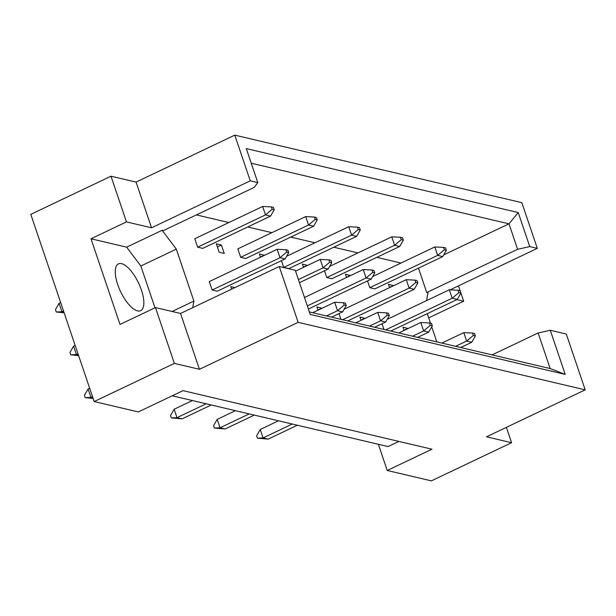 <?xml version="1.0" encoding="UTF-8"?>
<svg xmlns="http://www.w3.org/2000/svg" width="616" height="616" viewBox="0 0 616 616"><rect width="100%" height="100%" fill="white"/><g stroke="black" fill="none" stroke-linecap="round" stroke-linejoin="round"><path stroke-width="0.92" d="M117.695 284.484A25.903 9.956 -115.4 0 1 118.434 263.887A25.903 9.956 -115.4 0 1 141.418 290.059A25.903 9.956 -115.4 0 1 140.687 310.656A25.903 9.956 -115.4 0 1 117.695 284.484M492.068 354.893L538.138 332.979L550.273 330.261L566.304 334.034L585.2 389.851L486.494 436.813L511.573 442.712L506.375 427.35M382.02 323.747L383.953 329.46M369.808 287.672L374.89 288.865L442.75 256.587L437.668 255.386L369.808 287.672L367.521 280.911M393.624 285.685L388.473 284.299L389.597 287.603M408.123 328.52L402.972 327.135L404.096 330.438M427.273 313.683L430.499 323.2M431.731 326.85L436.821 341.895M418.487 268.129L426.742 292.523L428.012 292.823L426.565 300.616M196.373 214.907L228.844 222.538M247.701 226.973L271.887 232.663M290.744 237.098L314.93 242.789M333.787 247.224L357.973 252.914M376.83 257.349L401.016 263.04M192.669 307.7L193.901 301.093L176.315 249.149L162.139 230.292L163.409 230.584L254.277 187.356L257.804 182.621L246.285 148.587L518.233 212.551L529.752 246.585L537.306 248.356L521.837 202.656L234.781 135.135L250.25 180.842L257.804 182.621M350.581 275.56L345.437 274.182L346.554 277.477M324.478 270.786L326.765 277.546L331.855 278.748L399.707 246.462L394.625 245.268L326.765 277.546M307.538 265.442L302.394 264.056L303.511 267.359M281.435 260.66L283.722 267.421L288.812 268.622L356.664 236.336L351.582 235.143L283.722 267.421M264.495 255.317L259.351 253.931L260.468 257.234M315.207 219.404L317.24 219.881L316.447 217.525L314.406 217.048L315.207 219.404L308.539 225.017L305.69 216.586L237.83 248.872L240.687 257.303L245.769 258.497L313.629 226.211L308.539 225.017L240.687 257.303M216.308 243.805L219.165 252.237L224.247 253.438L221.39 245.006L216.308 243.805M272.164 209.286L274.197 209.763L273.404 207.4L271.371 206.922L272.164 209.286L265.504 214.892L262.647 206.46L194.787 238.746L197.644 247.178L202.726 248.371L270.586 216.093L265.504 214.892L197.644 247.178M365.08 318.403L359.937 317.017L361.053 320.32M338.977 313.621L340.91 319.342M322.037 308.277L316.894 306.891L318.01 310.195M234.912 287.61L230.808 286.64L231.655 289.15M286.663 252.121L288.704 252.599L287.903 250.235L285.87 249.757L286.663 252.121L280.003 257.727L277.146 249.295L209.286 281.581L212.143 290.013L217.225 291.206L285.085 258.928L280.003 257.727L212.143 290.013M110.996 176.199L126.465 221.899L151.544 227.797L136.074 182.097L110.996 176.199L30.8 214.345L94.163 401.547L138.307 411.927L183.029 390.652L431.962 449.203L387.233 470.478L431.377 480.865L511.573 442.712M428.69 317.864L463.686 301.216L456.856 299.607M463.686 301.216L458.481 285.855M550.273 330.261L565.218 374.413L310.225 314.437L295.28 270.285L279.248 266.512L298.144 322.337L585.2 389.851M154.986 307.8L140.848 266.02L126.665 247.162L90.991 238.777L119.997 324.447L155.463 307.569L174.359 363.394L199.438 369.292L180.542 313.467L279.248 266.512M199.438 369.292L298.144 322.337M151.544 227.797L250.25 180.842M136.074 182.097L234.781 135.135M450.127 289.836L537.306 248.356M90.991 238.777L126.465 221.899M174.359 363.394L94.163 401.547M378.37 444.282L387.233 470.478M155.463 307.569L180.542 313.467M398.914 441.426L388.095 446.577L172.218 395.795M443.728 254.878L508.993 223.831L251.236 163.201M426.742 292.523L517.609 249.295L508.993 223.831L518.233 212.551M529.752 246.585L517.609 249.295M309.371 311.919L550.18 368.56L538.138 332.979M126.665 247.162L162.139 230.292M140.848 266.02L176.315 249.149M172.064 311.48L193.901 301.093M408.062 328.336L404.027 330.253M393.562 285.501L389.528 287.418M350.519 275.375L346.485 277.292M307.476 265.25L303.449 267.167M264.433 255.124L260.406 257.041M221.39 245.006L217.363 246.916M365.019 318.21L360.984 320.127M321.976 308.085L317.948 310.002M565.218 374.413L550.18 368.56M475.367 335.928L474.566 333.564L472.534 333.087L473.334 335.45L475.367 335.928L471.748 342.257L466.666 341.064L455.617 346.315M473.334 335.45L466.666 341.064L463.81 332.632L441.849 343.081M278.494 420.797L260.237 429.483L263.094 437.914L268.176 439.108L297.343 425.233M292.261 424.031L263.094 437.914L257.419 438.168L256.618 435.812L260.237 429.483M268.176 439.108L257.419 438.168M460.699 347.516L471.748 342.257M463.81 332.632L472.534 333.087M460.868 293.093L460.067 290.729L458.035 290.252L458.835 292.615L460.868 293.093L457.249 299.422L452.167 298.229L385.662 329.868M458.835 292.615L452.167 298.229L449.31 289.79L387.187 319.35M390.744 331.062L457.249 299.422M449.31 289.79L458.035 290.252M446.369 250.258L445.568 247.894L443.535 247.416L444.336 249.78L446.369 250.258L442.75 256.587M444.336 249.78L437.668 255.386L434.811 246.954L372.688 276.515M434.811 246.954L443.535 247.416M432.324 325.802L431.523 323.446L429.491 322.969L430.291 325.325L432.324 325.802L428.705 332.132L423.623 330.938L412.574 336.197M430.291 325.325L423.623 330.938L420.767 322.507L398.806 332.956M235.451 410.672L217.194 419.357L220.051 427.789L225.133 428.982L254.308 415.107M249.218 413.906L220.051 427.789L214.376 428.043L213.575 425.687L217.194 419.357M225.133 428.982L214.376 428.043M417.656 337.391L428.705 332.132M420.767 322.507L429.491 322.969M389.281 315.685L388.48 313.321L386.448 312.843L387.248 315.2L389.281 315.685L385.67 322.006L380.58 320.813L369.531 326.072M387.248 315.2L380.58 320.813L377.731 312.381L355.763 322.83M192.408 400.546L174.151 409.232L177.008 417.663L182.09 418.857L211.265 404.982M206.183 403.788L177.008 417.663L171.333 417.925L170.54 415.561L174.151 409.232M182.09 418.857L171.333 417.925M374.62 327.265L385.67 322.006M377.731 312.381L386.448 312.843M346.238 305.559L345.445 303.195L343.405 302.718L344.205 305.082L346.238 305.559L342.627 311.889L337.545 310.687L326.495 315.946M344.205 305.082L337.545 310.687L334.688 302.256L312.72 312.705M331.577 317.14L342.627 311.889M334.688 302.256L343.405 302.718M89.659 388.226L88.073 388.981L90.922 397.42L92.924 397.89M92.508 396.666L90.922 397.42L85.254 397.674L84.454 395.31L88.073 388.981M93.116 398.46L85.254 397.674M417.825 282.967L417.024 280.603L414.992 280.126L415.792 282.49L417.825 282.967L414.206 289.297L409.124 288.103L342.619 319.743M415.792 282.49L409.124 288.103L406.267 279.672L344.144 309.224M347.701 320.936L414.206 289.297M406.267 279.672L414.992 280.126M374.782 272.842L373.981 270.486L371.949 270.008L372.749 272.364L374.782 272.842L371.171 279.171L366.081 277.978L307.338 305.921M372.749 272.364L366.081 277.978L363.232 269.546L304.489 297.49M308.393 309.04L371.171 279.171M363.232 269.546L371.949 270.008M331.739 262.724L330.946 260.36L328.906 259.883L329.706 262.239L331.739 262.724L328.128 269.053L323.038 267.852L298.421 279.564M329.706 262.239L323.038 267.852L320.189 259.421L295.565 271.132M299.476 282.682L328.128 269.053M320.189 259.421L328.906 259.883M75.16 345.391L73.573 346.146L76.422 354.577L78.424 355.047M78.009 353.823L76.422 354.577L70.755 354.839L69.954 352.475L73.573 346.146M78.617 355.625L70.755 354.839M288.704 252.599L285.085 258.928M277.146 249.295L285.87 249.757M403.326 240.132L402.525 237.768L400.492 237.291L401.293 239.655L403.326 240.132L399.707 246.462M401.293 239.655L394.625 245.268L391.768 236.837L329.645 266.389M391.768 236.837L400.492 237.291M360.283 230.007L359.482 227.65L357.449 227.165L358.25 229.529L360.283 230.007L356.664 236.336M358.25 229.529L351.582 235.143L348.733 226.711L286.602 256.264M348.733 226.711L357.449 227.165M317.24 219.881L313.629 226.211M305.69 216.586L314.406 217.048M60.661 302.556L59.074 303.311L61.923 311.742L63.925 312.212M63.51 310.988L61.923 311.742L56.256 312.004L55.455 309.64L59.074 303.311M64.118 312.789L56.256 312.004M274.197 209.763L270.586 216.093M262.647 206.46L271.371 206.922"/></g></svg>
